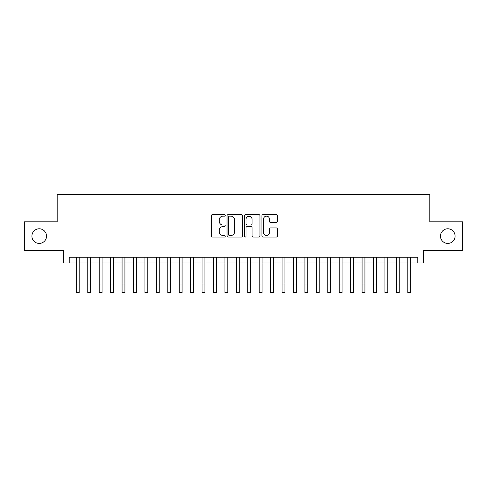 <?xml version="1.0" encoding="UTF-8"?>
<svg xmlns="http://www.w3.org/2000/svg" width="487" height="487" viewBox="0 0 487 487"><rect width="100%" height="100%" fill="white"/><g stroke="black" fill="none" stroke-linecap="round" stroke-linejoin="round"><path stroke-width="0.73" d="M225.213 215.382A0.785 0.785 0 0 0 224.428 214.597L212.509 214.597A1.12 1.12 0 0 0 211.388 215.717L211.388 235.909A1.12 1.12 0 0 0 212.509 237.029L224.428 237.029A0.785 0.785 0 0 0 225.213 236.244A0.785 0.785 0 0 0 224.428 235.458L222.888 235.458A3.592 3.592 0 0 1 219.296 231.873L219.296 230.187A3.592 3.592 0 0 1 222.888 226.601L224.428 226.601A0.785 0.785 0 0 0 225.213 225.816A0.785 0.785 0 0 0 224.428 225.031L222.888 225.031A3.592 3.592 0 0 1 219.296 221.439L219.296 219.759A3.592 3.592 0 0 1 222.888 216.167L224.428 216.167A0.785 0.785 0 0 0 225.213 215.382M440.479 236.098A7.317 7.317 0 0 0 447.79 243.415A7.317 7.317 0 0 0 455.108 236.098A7.317 7.317 0 0 0 447.79 228.787A7.317 7.317 0 0 0 440.479 236.098M31.892 236.098A7.317 7.317 0 0 0 39.21 243.415A7.317 7.317 0 0 0 46.521 236.098A7.317 7.317 0 0 0 39.21 228.787A7.317 7.317 0 0 0 31.892 236.098M276.287 222.504A1.12 1.12 0 0 0 277.407 221.384L277.407 215.717A1.12 1.12 0 0 0 276.287 214.597L263.047 214.597A1.12 1.12 0 0 0 261.927 215.717L261.927 235.909A1.12 1.12 0 0 0 263.047 237.029L276.287 237.029A1.12 1.12 0 0 0 277.407 235.909L277.407 229.067A1.12 1.12 0 0 0 276.287 227.946L270.62 227.946A1.12 1.12 0 0 0 269.5 229.067L269.5 232.463A3.001 3.001 0 0 1 266.499 235.458A3.001 3.001 0 0 1 263.497 232.463L263.497 219.168A3.001 3.001 0 0 1 266.499 216.167A3.001 3.001 0 0 1 269.5 219.168L269.5 221.384A1.12 1.12 0 0 0 270.62 222.504L276.287 222.504M69.209 262.956L69.209 257.246L417.791 257.246L417.791 262.956L423.507 262.956L423.507 250.385L462.65 250.385L462.65 221.816L429.79 221.816L429.79 194.386L57.21 194.386L57.21 221.816L24.35 221.816L24.35 250.385L63.493 250.385L63.493 262.956L76.349 262.956M242.52 215.717A1.12 1.12 0 0 0 241.394 214.597L228.16 214.597A1.12 1.12 0 0 0 227.039 215.717L227.039 235.909A1.12 1.12 0 0 0 228.16 237.029L241.394 237.029A1.12 1.12 0 0 0 242.52 235.909L242.52 215.717M245.606 214.597L258.841 214.597A1.12 1.12 0 0 1 259.961 215.717L259.961 235.909A1.12 1.12 0 0 1 258.841 237.029L253.173 237.029A1.12 1.12 0 0 1 252.053 235.909L252.053 227.721A1.12 1.12 0 0 0 250.933 226.601L247.177 226.601A1.12 1.12 0 0 0 246.051 227.721L246.051 236.244A0.785 0.785 0 0 1 245.265 237.029A0.785 0.785 0 0 1 244.48 236.244L244.48 215.717A1.12 1.12 0 0 1 245.606 214.597M79.211 262.956L87.782 262.956M90.637 262.956L99.208 262.956M102.069 262.956L110.64 262.956M113.495 262.956L122.067 262.956M124.928 262.956L133.499 262.956M136.354 262.956L144.925 262.956M147.78 262.956L156.351 262.956M159.212 262.956L167.784 262.956M170.639 262.956L179.21 262.956M182.071 262.956L190.642 262.956M193.497 262.956L202.068 262.956M204.93 262.956L213.501 262.956M216.356 262.956L224.927 262.956M227.788 262.956L236.359 262.956M239.214 262.956L247.786 262.956M250.641 262.956L259.212 262.956M262.073 262.956L270.644 262.956M273.499 262.956L282.07 262.956M284.932 262.956L293.503 262.956M296.358 262.956L304.929 262.956M307.79 262.956L316.361 262.956M319.216 262.956L327.788 262.956M330.649 262.956L339.22 262.956M342.075 262.956L350.646 262.956M353.501 262.956L362.072 262.956M364.933 262.956L373.505 262.956M376.36 262.956L384.931 262.956M387.792 262.956L396.363 262.956M399.218 262.956L407.789 262.956M410.651 262.956L417.791 262.956M229.395 216.167A0.785 0.785 0 0 0 228.61 216.952L228.61 234.673A0.785 0.785 0 0 0 229.395 235.458L231.021 235.458A3.592 3.592 0 0 0 234.612 231.873L234.612 219.759A3.592 3.592 0 0 0 231.021 216.167L229.395 216.167M252.053 219.223A3.001 3.001 0 0 0 249.052 216.222A3.001 3.001 0 0 0 246.051 219.223L246.051 223.904A1.12 1.12 0 0 0 247.177 225.031L250.933 225.031A1.12 1.12 0 0 0 252.053 223.904L252.053 219.223M76.349 284.043L79.211 284.043L79.211 292.614L76.349 292.614L76.349 257.246M79.211 284.043L79.211 257.246M87.782 284.043L90.637 284.043L90.637 292.614L87.782 292.614L87.782 257.246M90.637 284.043L90.637 257.246M99.208 284.043L102.069 284.043L102.069 292.614L99.208 292.614L99.208 257.246M102.069 284.043L102.069 257.246M110.64 284.043L113.495 284.043L113.495 292.614L110.64 292.614L110.64 257.246M113.495 284.043L113.495 257.246M122.067 284.043L124.928 284.043L124.928 292.614L122.067 292.614L122.067 257.246M124.928 284.043L124.928 257.246M133.499 284.043L136.354 284.043L136.354 292.614L133.499 292.614L133.499 257.246M136.354 284.043L136.354 257.246M144.925 284.043L147.78 284.043L147.78 292.614L144.925 292.614L144.925 257.246M147.78 284.043L147.78 257.246M156.351 284.043L159.212 284.043L159.212 292.614L156.351 292.614L156.351 257.246M159.212 284.043L159.212 257.246M167.784 284.043L170.639 284.043L170.639 292.614L167.784 292.614L167.784 257.246M170.639 284.043L170.639 257.246M179.21 284.043L182.071 284.043L182.071 292.614L179.21 292.614L179.21 257.246M182.071 284.043L182.071 257.246M190.642 284.043L193.497 284.043L193.497 292.614L190.642 292.614L190.642 257.246M193.497 284.043L193.497 257.246M202.068 284.043L204.93 284.043L204.93 292.614L202.068 292.614L202.068 257.246M204.93 284.043L204.93 257.246M213.501 284.043L216.356 284.043L216.356 292.614L213.501 292.614L213.501 257.246M216.356 284.043L216.356 257.246M224.927 284.043L227.788 284.043L227.788 292.614L224.927 292.614L224.927 257.246M227.788 284.043L227.788 257.246M236.359 284.043L239.214 284.043L239.214 292.614L236.359 292.614L236.359 257.246M239.214 284.043L239.214 257.246M247.786 284.043L250.641 284.043L250.641 292.614L247.786 292.614L247.786 257.246M250.641 284.043L250.641 257.246M259.212 284.043L262.073 284.043L262.073 292.614L259.212 292.614L259.212 257.246M262.073 284.043L262.073 257.246M270.644 284.043L273.499 284.043L273.499 292.614L270.644 292.614L270.644 257.246M273.499 284.043L273.499 257.246M282.07 284.043L284.932 284.043L284.932 292.614L282.07 292.614L282.07 257.246M284.932 284.043L284.932 257.246M293.503 284.043L296.358 284.043L296.358 292.614L293.503 292.614L293.503 257.246M296.358 284.043L296.358 257.246M304.929 284.043L307.79 284.043L307.79 292.614L304.929 292.614L304.929 257.246M307.79 284.043L307.79 257.246M316.361 284.043L319.216 284.043L319.216 292.614L316.361 292.614L316.361 257.246M319.216 284.043L319.216 257.246M327.788 284.043L330.649 284.043L330.649 292.614L327.788 292.614L327.788 257.246M330.649 284.043L330.649 257.246M339.22 284.043L342.075 284.043L342.075 292.614L339.22 292.614L339.22 257.246M342.075 284.043L342.075 257.246M350.646 284.043L353.501 284.043L353.501 292.614L350.646 292.614L350.646 257.246M353.501 284.043L353.501 257.246M362.072 284.043L364.933 284.043L364.933 292.614L362.072 292.614L362.072 257.246M364.933 284.043L364.933 257.246M373.505 284.043L376.36 284.043L376.36 292.614L373.505 292.614L373.505 257.246M376.36 284.043L376.36 257.246M384.931 284.043L387.792 284.043L387.792 292.614L384.931 292.614L384.931 257.246M387.792 284.043L387.792 257.246M396.363 284.043L399.218 284.043L399.218 292.614L396.363 292.614L396.363 257.246M399.218 284.043L399.218 257.246M407.789 284.043L410.651 284.043L410.651 292.614L407.789 292.614L407.789 257.246M410.651 284.043L410.651 257.246"/></g></svg>
